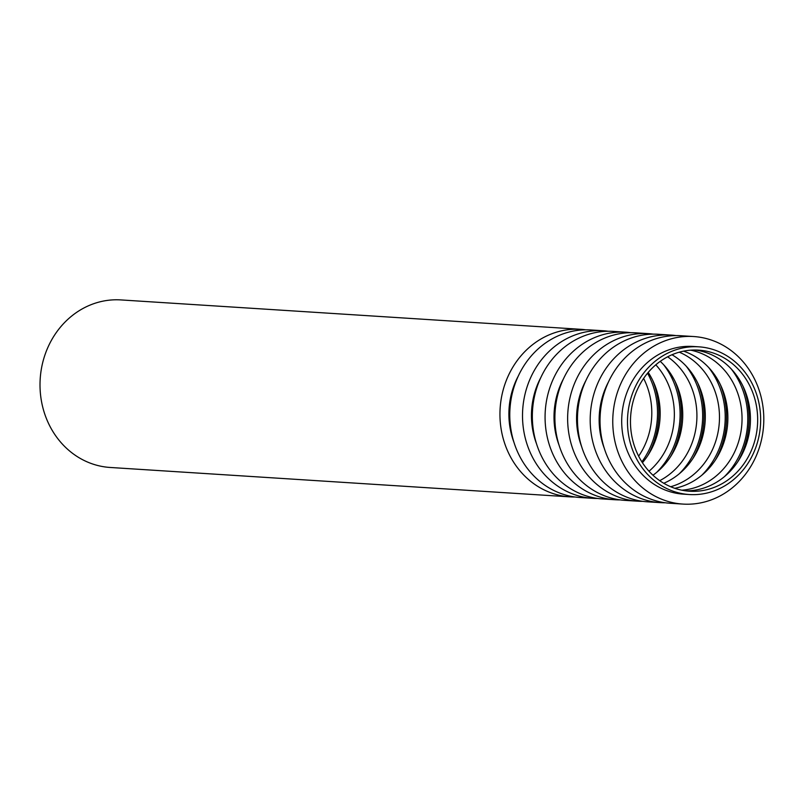 <?xml version="1.0" encoding="UTF-8"?>
<svg xmlns="http://www.w3.org/2000/svg" width="804" height="804" viewBox="0 0 804 804"><rect width="100%" height="100%" fill="white"/><g stroke="black" fill="none" stroke-linecap="round" stroke-linejoin="round"><path stroke-width="1.21" d="M751.639 382.644A74.008 66.551 -86.3 0 1 750.564 458.973A74.008 66.551 -86.3 0 1 689.35 494.53A74.008 66.551 -86.3 0 1 627.653 416.432A74.008 66.551 -86.3 0 1 698.787 346.825A74.008 66.551 -86.3 0 1 751.639 382.644M689.35 494.53L683.561 494.158A74.008 66.551 -86.3 0 1 621.864 416.06A74.008 66.551 -86.3 0 1 693.008 346.454L698.787 346.825M749.057 384.352A70.692 63.566 -86.3 0 1 748.032 457.255A70.692 63.566 -86.3 0 1 689.561 491.224A70.692 63.566 -86.3 0 1 630.627 416.623A70.692 63.566 -86.3 0 1 698.575 350.132A70.692 63.566 -86.3 0 1 749.057 384.352M694.957 350.011A70.692 63.566 -86.3 0 1 741.831 383.89A70.692 63.566 -86.3 0 1 741.74 455.054A70.692 63.566 -86.3 0 1 685.953 490.872M742.816 385.83A80.159 72.089 -86.3 0 1 737.982 461.446M731.298 369.026A77.063 69.305 -86.3 0 1 738.394 380.071A77.063 69.305 -86.3 0 1 724.424 476.651M690.736 350.172A70.692 63.566 -86.3 0 1 733.439 383.347A70.692 63.566 -86.3 0 1 681.782 490.189M683.551 351.147A70.692 63.566 -86.3 0 1 719.268 382.443A70.692 63.566 -86.3 0 1 674.787 488.299M720.253 384.382A80.159 72.089 -86.3 0 1 715.419 460.009M708.736 367.579A77.063 69.305 -86.3 0 1 715.831 378.634A77.063 69.305 -86.3 0 1 701.852 475.204M679.279 352.182A70.692 63.566 -86.3 0 1 710.877 381.91A70.692 63.566 -86.3 0 1 670.677 486.732M671.993 354.745A70.692 63.566 -86.3 0 1 696.706 381.006A70.692 63.566 -86.3 0 1 663.782 483.264M697.691 382.945A80.159 72.089 -86.3 0 1 692.857 458.561M686.174 366.142A77.063 69.305 -86.3 0 1 693.269 377.187A77.063 69.305 -86.3 0 1 679.29 473.767M667.652 356.795A70.692 63.566 -86.3 0 1 688.314 380.463A70.692 63.566 -86.3 0 1 659.732 480.671M660.245 361.348A70.692 63.566 -86.3 0 1 674.134 379.558A70.692 63.566 -86.3 0 1 652.969 475.214M675.129 381.498A80.159 72.089 -86.3 0 1 670.295 457.124M663.612 364.694A77.063 69.305 -86.3 0 1 670.707 375.749A77.063 69.305 -86.3 0 1 656.727 472.32M655.813 364.805A70.692 63.566 -86.3 0 1 665.752 379.026A70.692 63.566 -86.3 0 1 649.009 471.224M648.215 372.403A70.692 63.566 -86.3 0 1 651.572 378.121A70.692 63.566 -86.3 0 1 642.436 462.712M652.567 380.061A80.159 72.089 -86.3 0 1 647.733 455.677M647.552 373.197A77.063 69.305 -86.3 0 1 648.145 374.302A77.063 69.305 -86.3 0 1 641.883 461.848M643.622 378.413A70.692 63.566 -86.3 0 1 638.647 456.169M575.041 497.003A83.948 75.486 -86.3 0 1 570.116 496.872L110.178 467.466A83.948 75.486 -86.3 0 1 40.2 378.875A83.948 75.486 -86.3 0 1 120.891 299.922L580.82 329.318A83.948 75.486 -86.3 0 1 585.734 329.811M570.116 496.872A83.948 75.486 -86.3 0 1 500.138 408.281A83.948 75.486 -86.3 0 1 580.82 329.318M513.977 442.391A74.008 66.551 -86.3 0 1 518.208 376.202M597.603 498.45A83.948 75.486 -86.3 0 1 592.679 498.309L579.945 497.495A83.948 75.486 -86.3 0 1 509.967 408.904A83.948 75.486 -86.3 0 1 590.659 329.952L603.392 330.766A83.948 75.486 -86.3 0 1 608.296 331.258M592.679 498.309A83.948 75.486 -86.3 0 1 522.7 409.718A83.948 75.486 -86.3 0 1 603.392 330.766M536.539 443.838A74.008 66.551 -86.3 0 1 540.77 377.649M620.165 499.887A83.948 75.486 -86.3 0 1 615.241 499.756L602.508 498.942A83.948 75.486 -86.3 0 1 532.529 410.352A83.948 75.486 -86.3 0 1 613.221 331.389L625.954 332.203A83.948 75.486 -86.3 0 1 630.859 332.695M615.241 499.756A83.948 75.486 -86.3 0 1 545.263 411.166A83.948 75.486 -86.3 0 1 625.954 332.203M559.102 445.275A74.008 66.551 -86.3 0 1 563.333 379.086M642.728 501.334A83.948 75.486 -86.3 0 1 637.803 501.193L625.07 500.379A83.948 75.486 -86.3 0 1 555.092 411.789A83.948 75.486 -86.3 0 1 635.783 332.836L648.516 333.65A83.948 75.486 -86.3 0 1 653.421 334.142M637.803 501.193A83.948 75.486 -86.3 0 1 567.825 412.603A83.948 75.486 -86.3 0 1 648.516 333.65M581.664 446.722A74.008 66.551 -86.3 0 1 585.895 380.533M665.29 502.771A83.948 75.486 -86.3 0 1 660.365 502.641L647.642 501.827A83.948 75.486 -86.3 0 1 577.654 413.236A83.948 75.486 -86.3 0 1 658.345 334.273L671.079 335.087A83.948 75.486 -86.3 0 1 675.983 335.58M660.365 502.641A83.948 75.486 -86.3 0 1 590.387 414.05A83.948 75.486 -86.3 0 1 671.079 335.087M604.236 448.16A74.008 66.551 -86.3 0 1 608.467 381.97M682.928 504.078L670.204 503.264A83.948 75.486 -86.3 0 1 600.216 414.673A83.948 75.486 -86.3 0 1 680.908 335.72L693.641 336.534A83.948 75.486 -86.3 0 1 753.579 377.166A83.948 75.486 -86.3 0 1 752.363 463.747A83.948 75.486 -86.3 0 1 682.928 504.078A83.948 75.486 -86.3 0 1 612.949 415.487A83.948 75.486 -86.3 0 1 693.641 336.534"/></g></svg>
